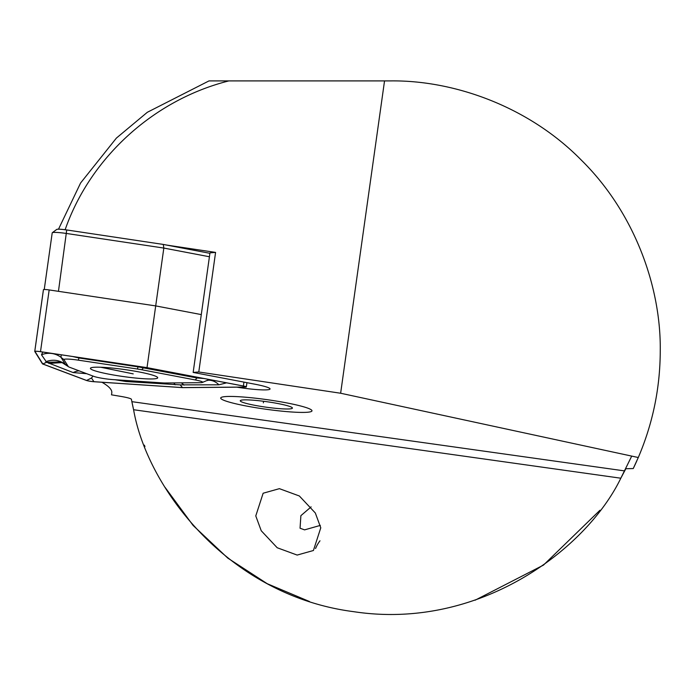 <?xml version="1.0" encoding="UTF-8"?>
<svg xmlns="http://www.w3.org/2000/svg" width="695" height="695" viewBox="0 0 695 695"><rect width="100%" height="100%" fill="white"/><g stroke="black" fill="none" stroke-linecap="round" stroke-linejoin="round"><path stroke-width="1.04" d="M320.777 527.809L315.322 512.988L299.354 495.987L279.399 488.663L263.144 493.224L255.777 515.925L261.233 530.745L277.201 547.747L297.165 555.07L313.41 550.51L320.777 527.809M311.125 506.881L300.883 515.664L300.049 528.217L304.584 529.868L320.317 525.403M319.987 540.806A27.652 22.37 -56 0 0 315.556 548.52M300.049 528.217L304.584 529.868M198.779 371.981L193.158 372.433L209.968 252.858L215.58 252.407L198.779 371.981L340.637 393.24L638.288 457.519C652.84 423.455 660.163 387.906 660.25 350.862C661.119 287.556 634.874 212.739 581.185 159.972C528.417 106.283 453.6 80.038 390.295 80.907L384.535 80.907L390.295 80.907M220.706 398.009A46.087 4.822 -172 0 0 265.672 409.199A46.087 4.822 -172 0 0 311.986 410.841A46.087 4.822 -172 0 0 267.019 399.66A46.087 4.822 -172 0 0 220.706 398.009M236.952 387.176A27.652 2.893 -172 0 0 270.06 388.965A27.652 2.893 -172 0 0 254.613 384.144L193.158 372.433M638.288 457.519L633.241 468.56L625.821 468.725L620.826 478.212C586.267 549.623 478.803 630.773 353.642 611.67C228.073 595.537 147.132 487.907 133.596 409.729A263.37 263.37 0 0 1 131.876 401.667L131.407 399.243C130.773 398.461 127.298 397.523 120.999 396.428L111.513 394.838L111.791 392.831A342.383 35.793 -172 0 0 101.93 382.259M475.128 600.193L543.481 565.096L599.95 510.26M624.701 470.923L131.876 401.667L133.596 409.729L620.826 478.212L631.72 456.102M144.378 445.139L144.942 446.598M165.08 487.386L193.141 525.481L227.769 558.094L267.236 583.713L309.466 601.514M58.51 229.194L80.594 182.985L116.378 138.105L147.34 112.277L208.995 80.907L384.535 80.907L340.637 393.24M228.855 80.907C153.795 99.785 90.15 157.669 65.095 229.854M215.58 252.407L166.722 245.083M633.241 468.56A269.955 269.955 0 0 0 636.881 460.733M209.421 256.75L163.829 248.063L66.581 233.485A13.17 1.373 -172 0 0 56.165 232.425A13.17 1.373 -172 0 0 52.307 232.721L56.738 229.419A9.217 0.964 8 0 1 59.44 229.211A9.217 0.964 8 0 1 66.729 229.958L163.29 244.432L209.899 253.31M163.29 244.432L163.829 248.063L155.697 305.904L58.45 291.327L66.729 229.958M34.776 351.375L43.438 289.737A5.265 0.547 -172 0 1 43.429 289.685A5.265 0.547 -172 0 1 47.312 289.693A5.265 0.547 -172 0 1 49.171 289.937L155.697 305.904L201.289 314.592L155.697 305.904L147.019 367.638L40.501 351.67A5.265 0.547 -172 0 0 38.633 351.427A5.265 0.547 -172 0 0 34.75 351.418A5.265 0.547 -172 0 0 34.767 351.47L42.525 363.928L86.354 380.426A5.265 0.547 -172 0 0 94.042 381.729L182.646 387.636L245.352 387.098A5.265 0.547 -172 0 0 246.334 386.924A5.265 0.547 -172 0 0 243.398 386.003L147.019 367.638M52.307 232.721A13.17 1.373 -172 0 0 52.212 232.851L44.245 289.511M38.703 351.462A5.004 0.521 -172 0 0 35.106 351.366A5.004 0.521 -172 0 0 35.019 351.496L42.786 363.954L86.588 380.452A5.004 0.521 -172 0 0 93.895 381.685L182.464 387.593L245.135 387.054A5.004 0.521 -172 0 0 246.004 386.776A5.004 0.521 -172 0 0 243.276 386.012L146.949 367.655L40.466 351.696A5.004 0.521 -172 0 0 38.703 351.462M132.667 377.733A33.977 3.553 -172 0 0 157.713 377.793A33.977 3.553 -172 0 0 115.466 368.402A33.977 3.553 -172 0 0 90.419 368.341A33.977 3.553 -172 0 0 132.667 377.733M137.428 369.019L78.326 360.158A13.17 1.373 -172 0 0 63.992 359.654L68.301 366.569A13.17 1.373 -172 0 0 68.449 366.717A13.17 1.373 -172 0 0 69.404 367.186L93.721 376.342A13.17 1.373 -172 0 0 112.946 379.6L162.109 382.876A13.17 1.373 -172 0 0 165.358 382.988L200.151 382.693A13.17 1.373 -172 0 0 202.367 382.459A13.17 1.373 -172 0 0 195.26 379.948L141.789 369.757A13.17 1.373 -172 0 0 137.428 369.019L138.027 366.847L78.917 357.986L72.627 356.509M226.587 382.832L218.916 384.813L180.187 384.865L182.464 387.593M92.974 376.065L91.514 378.019L86.588 380.452M86.684 373.693L73.166 372.572L46.661 362.269L42.786 363.954M180.187 384.865L126.021 381.52L115.023 379.739M68.449 366.717L61.038 361.93L46.661 362.269L41.492 354.798L42.777 352.044M61.212 354.806L61.004 357.352L63.992 359.654M203.904 378.506L196.946 377.958L138.027 366.847M202.367 382.459L209.238 379.522M41.492 354.798A19.755 19.573 -31.9 0 1 61.004 357.352L65.313 364.267L68.301 366.569M100.662 367.238L133.214 373.875M221.245 397.41A46.087 4.822 8 0 1 272.588 400.476A46.087 4.822 8 0 1 311.664 411.31A46.087 4.822 8 0 1 311.447 411.44A46.087 4.822 8 0 1 264.891 409.086A46.087 4.822 8 0 1 220.888 398.548A46.087 4.822 8 0 1 221.245 397.41M292.117 408.434A26.341 2.754 8 0 1 262.78 406.688A26.341 2.754 8 0 1 240.453 400.494A26.341 2.754 8 0 1 240.574 400.416A26.341 2.754 8 0 1 267.175 401.762A26.341 2.754 8 0 1 292.317 407.783A26.341 2.754 8 0 1 292.117 408.434M263.579 401.276L263.362 402.848M35.515 351.296L35.019 351.496M49.171 289.937L40.501 351.67M243.936 382.111L243.398 386.003M244.336 386.229L245.135 387.054M91.514 378.019L93.895 381.685M79.065 357.482L78.326 360.158M143.978 367.203L141.789 369.757M197.545 377.298A19.755 8.305 100.8 0 0 196.946 377.958L195.26 379.948M218.916 384.813A19.755 16.089 89.5 0 0 208.543 380.2M184.123 385.117L181.395 382.849M175.183 384.795A19.755 11.268 93.8 0 0 173.715 382.919M126.021 381.52L125.23 380.417M73.166 372.572A19.755 17.801 110.6 0 1 79.056 370.826M48.85 363.416L62.368 362.599M65.313 364.267C59.292 359.975 52.785 359.124 45.8 361.704M246.934 382.684L246.334 386.924M43.429 289.685L34.75 351.418M208.448 380.2L207.127 380.591M64.175 363.511L62.368 362.59"/></g></svg>

